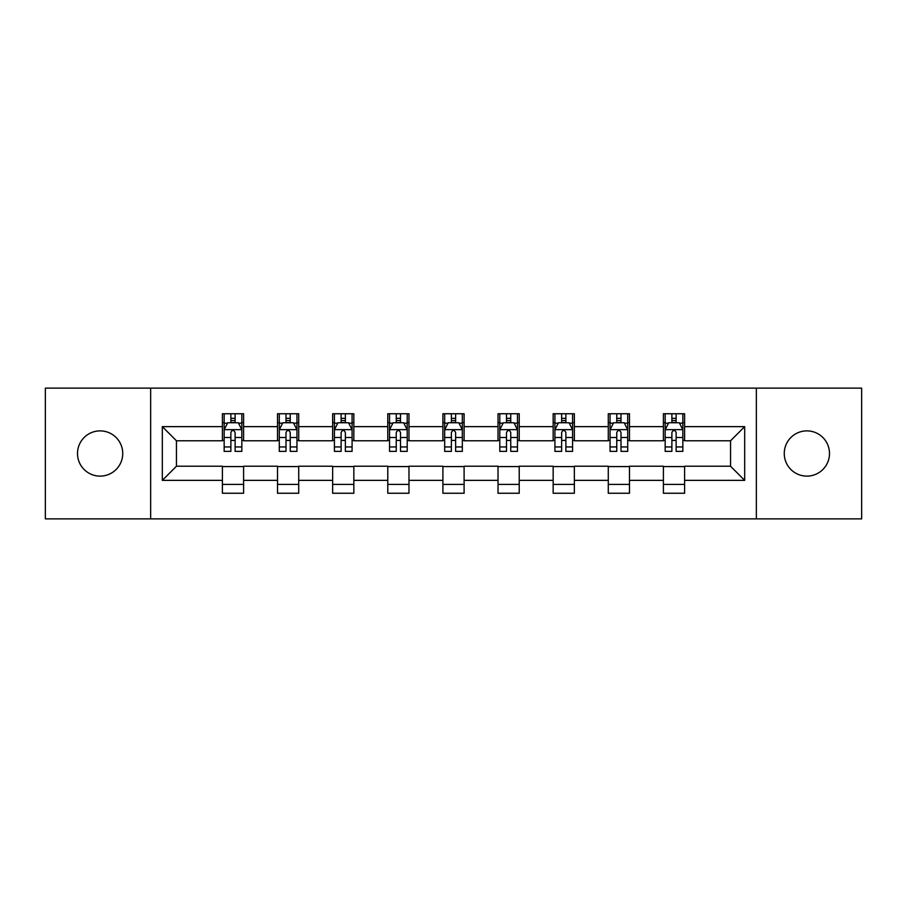 <?xml version="1.0" encoding="UTF-8"?>
<svg xmlns="http://www.w3.org/2000/svg" width="907" height="907" viewBox="0 0 907 907"><rect width="100%" height="100%" fill="white"/><g stroke="black" fill="none" stroke-linecap="round" stroke-linejoin="round"><path stroke-width="1.36" d="M806.879 430.882A22.618 22.618 0 0 0 784.26 453.5A22.618 22.618 0 0 0 806.879 476.118A22.618 22.618 0 0 0 829.497 453.5A22.618 22.618 0 0 0 806.879 430.882M100.121 430.882A22.618 22.618 0 0 0 77.503 453.5A22.618 22.618 0 0 0 100.121 476.118A22.618 22.618 0 0 0 122.74 453.5A22.618 22.618 0 0 0 100.121 430.882M756.347 518.872L861.65 518.872L861.65 388.128L756.347 388.128L756.347 518.872L150.653 518.872L150.653 388.128L45.35 388.128L45.35 518.872L150.653 518.872M756.347 388.128L150.653 388.128M684.604 426.641L684.604 413.751L663.402 413.751L663.402 426.641L629.481 426.641L629.481 413.751L608.28 413.751L608.28 426.641L574.358 426.641L574.358 413.751L553.157 413.751L553.157 426.641L519.223 426.641L519.223 413.751L498.022 413.751L498.022 426.641L464.101 426.641L464.101 413.751L442.899 413.751L442.899 426.641L408.978 426.641L408.978 413.751L387.777 413.751L387.777 426.641L353.843 426.641L353.843 413.751L332.642 413.751L332.642 426.641L298.72 426.641L298.72 413.751L277.519 413.751L277.519 426.641L243.598 426.641L243.598 413.751L222.396 413.751L222.396 426.641L162.319 426.641L162.319 480.359L176.457 466.221L222.396 466.221L222.396 493.249L243.598 493.249L243.598 466.221L277.519 466.221L277.519 493.249L298.72 493.249L298.72 466.221L332.642 466.221L332.642 493.249L353.843 493.249L353.843 466.221L387.777 466.221L387.777 493.249L408.978 493.249L408.978 466.221L442.899 466.221L442.899 493.249L464.101 493.249L464.101 466.221L498.022 466.221L498.022 493.249L519.223 493.249L519.223 466.221L553.157 466.221L553.157 493.249L574.358 493.249L574.358 466.221L608.28 466.221L608.28 493.249L629.481 493.249L629.481 466.221L663.402 466.221L663.402 493.249L684.604 493.249L684.604 466.221L730.543 466.221L730.543 440.779L684.604 440.779L684.604 426.641L744.681 426.641L744.681 480.359L684.604 480.359M663.402 480.359L629.481 480.359M608.28 480.359L574.358 480.359M553.157 480.359L519.223 480.359M498.022 480.359L464.101 480.359M442.899 480.359L408.978 480.359M387.777 480.359L353.843 480.359M332.642 480.359L298.72 480.359M277.519 480.359L243.598 480.359M222.396 480.359L162.319 480.359M663.402 426.641L663.402 440.779L629.481 440.779L629.481 426.641M608.28 426.641L608.28 440.779L574.358 440.779L574.358 426.641M553.157 426.641L553.157 440.779L519.223 440.779L519.223 426.641M498.022 426.641L498.022 440.779L464.101 440.779L464.101 426.641M442.899 426.641L442.899 440.779L408.978 440.779L408.978 426.641M387.777 426.641L387.777 440.779L353.843 440.779L353.843 426.641M332.642 426.641L332.642 440.779L298.72 440.779L298.72 426.641M277.519 426.641L277.519 440.779L243.598 440.779L243.598 426.641M222.396 426.641L222.396 440.779L176.457 440.779L162.319 426.641M176.457 440.779L176.457 466.221M744.681 480.359L730.543 466.221M730.543 440.779L744.681 426.641M222.396 422.583L224.154 422.583M230.877 422.583L235.117 422.583M241.829 422.583L243.598 422.583M222.396 440.428L224.154 440.428M230.877 440.428L235.117 440.428M241.829 440.428L243.598 440.428M222.396 466.572L243.598 466.572M222.396 484.417L243.598 484.417M277.519 466.572L298.72 466.572M277.519 484.417L298.72 484.417M277.519 422.583L279.288 422.583M286 422.583L290.24 422.583M296.952 422.583L298.72 422.583M277.519 440.428L279.288 440.428M286 440.428L290.24 440.428M296.952 440.428L298.72 440.428M332.642 466.572L353.843 466.572M332.642 484.417L353.843 484.417M332.642 422.583L334.411 422.583M341.123 422.583L345.363 422.583M352.086 422.583L353.843 422.583M332.642 440.428L334.411 440.428M341.123 440.428L345.363 440.428M352.086 440.428L353.843 440.428M387.777 466.572L408.978 466.572M387.777 484.417L408.978 484.417M387.777 422.583L389.534 422.583M396.257 422.583L400.497 422.583M407.209 422.583L408.978 422.583M387.777 440.428L389.534 440.428M396.257 440.428L400.497 440.428M407.209 440.428L408.978 440.428M442.899 466.572L464.101 466.572M442.899 484.417L464.101 484.417M442.899 422.583L444.668 422.583M451.38 422.583L455.62 422.583M462.332 422.583L464.101 422.583M442.899 440.428L444.668 440.428M451.38 440.428L455.62 440.428M462.332 440.428L464.101 440.428M498.022 466.572L519.223 466.572M498.022 484.417L519.223 484.417M498.022 422.583L499.791 422.583M506.503 422.583L510.743 422.583M517.466 422.583L519.223 422.583M498.022 440.428L499.791 440.428M506.503 440.428L510.743 440.428M517.466 440.428L519.223 440.428M553.157 466.572L574.358 466.572M553.157 484.417L574.358 484.417M553.157 422.583L554.914 422.583M561.637 422.583L565.877 422.583M572.589 422.583L574.358 422.583M553.157 440.428L554.914 440.428M561.637 440.428L565.877 440.428M572.589 440.428L574.358 440.428M608.28 466.572L629.481 466.572M608.28 484.417L629.481 484.417M608.28 422.583L610.048 422.583M616.76 422.583L621 422.583M627.712 422.583L629.481 422.583M608.28 440.428L610.048 440.428M616.76 440.428L621 440.428M627.712 440.428L629.481 440.428M663.402 466.572L684.604 466.572M663.402 484.417L684.604 484.417M663.402 422.583L665.171 422.583M671.883 422.583L676.123 422.583M682.846 422.583L684.604 422.583M663.402 440.428L665.171 440.428M671.883 440.428L676.123 440.428M682.846 440.428L684.604 440.428M235.117 418.342L230.877 418.342M241.829 446.947L235.117 446.947L235.117 451.38L241.829 451.38L241.829 429.827L238.292 422.753L227.691 422.753L224.154 429.827L224.154 451.38L230.877 451.38L230.877 446.947L224.154 446.947M224.154 429.827L224.154 413.751M241.829 429.827L241.829 413.751M230.877 422.753L230.877 413.751M235.117 413.751L235.117 422.753M235.117 446.947L235.117 432.469C233.7 429.748 232.283 429.748 230.877 432.469L230.877 446.947M290.24 418.342L286 418.342M296.952 446.947L290.24 446.947L290.24 451.38L296.952 451.38L296.952 429.827L293.426 422.753L282.814 422.753L279.288 429.827L279.288 451.38L286 451.38L286 446.947L279.288 446.947M279.288 429.827L279.288 413.751M296.952 429.827L296.952 413.751M286 422.753L286 413.751M290.24 413.751L290.24 422.753M290.24 446.947L290.24 432.469C288.823 429.748 287.417 429.748 286 432.469L286 446.947M345.363 418.342L341.123 418.342M352.086 446.947L345.363 446.947L345.363 451.38L352.086 451.38L352.086 429.827L348.549 422.753L337.948 422.753L334.411 429.827L334.411 451.38L341.123 451.38L341.123 446.947L334.411 446.947M334.411 429.827L334.411 413.751M352.086 429.827L352.086 413.751M341.123 422.753L341.123 413.751M345.363 413.751L345.363 422.753M345.363 446.947L345.363 432.469C343.957 429.748 342.54 429.748 341.123 432.469L341.123 446.947M400.497 418.342L396.257 418.342M407.209 446.947L400.497 446.947L400.497 451.38L407.209 451.38L407.209 429.827L403.672 422.753L393.071 422.753L389.534 429.827L389.534 451.38L396.257 451.38L396.257 446.947L389.534 446.947M389.534 429.827L389.534 413.751M407.209 429.827L407.209 413.751M396.257 422.753L396.257 413.751M400.497 413.751L400.497 422.753M400.497 446.947L400.497 432.469C399.08 429.748 397.663 429.748 396.257 432.469L396.257 446.947M455.62 418.342L451.38 418.342M462.332 446.947L455.62 446.947L455.62 451.38L462.332 451.38L462.332 429.827L458.806 422.753L448.194 422.753L444.668 429.827L444.668 451.38L451.38 451.38L451.38 446.947L444.668 446.947M444.668 429.827L444.668 413.751M462.332 429.827L462.332 413.751M451.38 422.753L451.38 413.751M455.62 413.751L455.62 422.753M455.62 446.947L455.62 432.469C454.214 429.748 452.797 429.748 451.38 432.469L451.38 446.947M510.743 418.342L506.503 418.342M517.466 446.947L510.743 446.947L510.743 451.38L517.466 451.38L517.466 429.827L513.929 422.753L503.328 422.753L499.791 429.827L499.791 451.38L506.503 451.38L506.503 446.947L499.791 446.947M499.791 429.827L499.791 413.751M517.466 429.827L517.466 413.751M506.503 422.753L506.503 413.751M510.743 413.751L510.743 422.753M510.743 446.947L510.743 432.469C509.337 429.748 507.92 429.748 506.503 432.469L506.503 446.947M565.877 418.342L561.637 418.342M572.589 446.947L565.877 446.947L565.877 451.38L572.589 451.38L572.589 429.827L569.052 422.753L558.451 422.753L554.914 429.827L554.914 451.38L561.637 451.38L561.637 446.947L554.914 446.947M554.914 429.827L554.914 413.751M572.589 429.827L572.589 413.751M561.637 422.753L561.637 413.751M565.877 413.751L565.877 422.753M565.877 446.947L565.877 432.469C564.46 429.748 563.054 429.748 561.637 432.469L561.637 446.947M621 418.342L616.76 418.342M627.712 446.947L621 446.947L621 451.38L627.712 451.38L627.712 429.827L624.186 422.753L613.574 422.753L610.048 429.827L610.048 451.38L616.76 451.38L616.76 446.947L610.048 446.947M610.048 429.827L610.048 413.751M627.712 429.827L627.712 413.751M616.76 422.753L616.76 413.751M621 413.751L621 422.753M621 446.947L621 432.469C619.594 429.748 618.177 429.748 616.76 432.469L616.76 446.947M676.123 418.342L671.883 418.342M682.846 446.947L676.123 446.947L676.123 451.38L682.846 451.38L682.846 429.827L679.309 422.753L668.708 422.753L665.171 429.827L665.171 451.38L671.883 451.38L671.883 446.947L665.171 446.947M665.171 429.827L665.171 413.751M682.846 429.827L682.846 413.751M671.883 422.753L671.883 413.751M676.123 413.751L676.123 422.753M676.123 446.947L676.123 432.469C674.717 429.748 673.3 429.748 671.883 432.469L671.883 446.947M241.738 429.646L224.244 429.646M224.154 423.184L227.476 423.184M238.507 423.184L241.829 423.184M230.877 437.48L224.154 437.48M241.829 437.48L235.117 437.48M235.117 420.587L230.877 420.587M296.861 429.646L279.379 429.646M279.288 423.184L282.61 423.184M293.63 423.184L296.952 423.184M286 437.48L279.288 437.48M296.952 437.48L290.24 437.48M290.24 420.587L286 420.587M351.995 429.646L334.502 429.646M334.411 423.184L337.733 423.184M348.764 423.184L352.086 423.184M341.123 437.48L334.411 437.48M352.086 437.48L345.363 437.48M345.363 420.587L341.123 420.587M407.118 429.646L389.625 429.646M389.534 423.184L392.856 423.184M403.887 423.184L407.209 423.184M396.257 437.48L389.534 437.48M407.209 437.48L400.497 437.48M400.497 420.587L396.257 420.587M462.241 429.646L444.759 429.646M444.668 423.184L447.99 423.184M459.01 423.184L462.332 423.184M451.38 437.48L444.668 437.48M462.332 437.48L455.62 437.48M455.62 420.587L451.38 420.587M517.375 429.646L499.882 429.646M499.791 423.184L503.113 423.184M514.144 423.184L517.466 423.184M506.503 437.48L499.791 437.48M517.466 437.48L510.743 437.48M510.743 420.587L506.503 420.587M572.498 429.646L555.005 429.646M554.914 423.184L558.236 423.184M569.267 423.184L572.589 423.184M561.637 437.48L554.914 437.48M572.589 437.48L565.877 437.48M565.877 420.587L561.637 420.587M627.621 429.646L610.139 429.646M610.048 423.184L613.37 423.184M624.39 423.184L627.712 423.184M616.76 437.48L610.048 437.48M627.712 437.48L621 437.48M621 420.587L616.76 420.587M682.756 429.646L665.262 429.646M665.171 423.184L668.493 423.184M679.524 423.184L682.846 423.184M671.883 437.48L665.171 437.48M682.846 437.48L676.123 437.48M676.123 420.587L671.883 420.587"/></g></svg>
